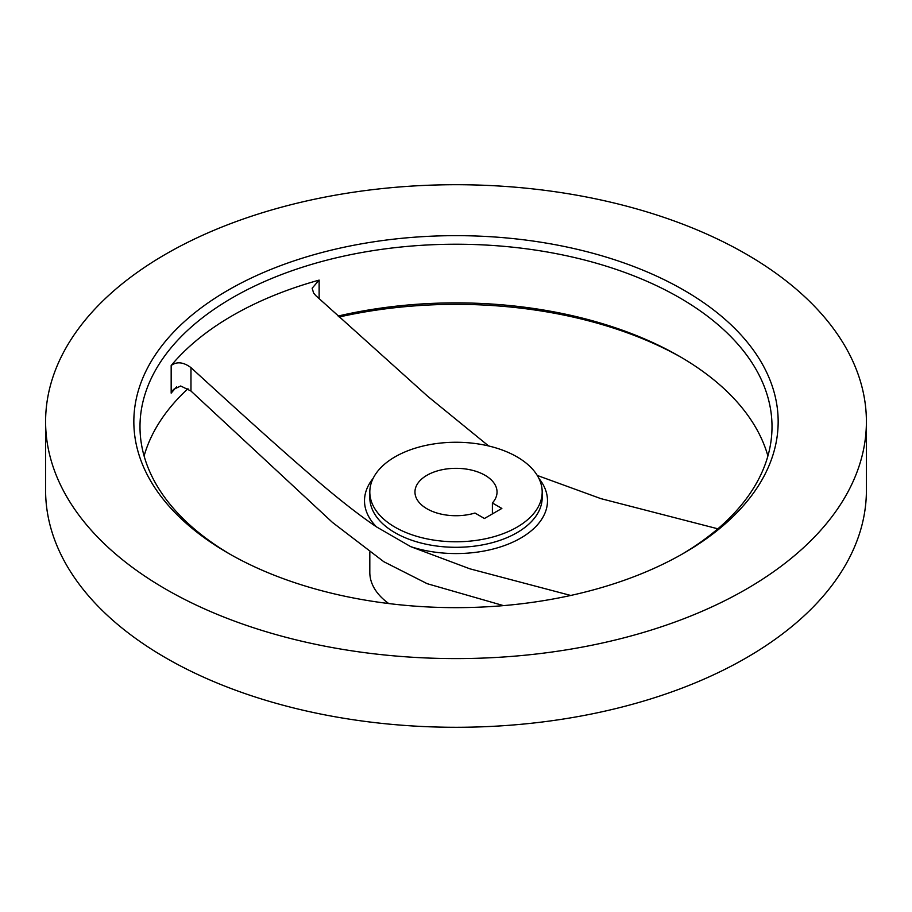 <?xml version="1.0" encoding="UTF-8"?>
<svg xmlns="http://www.w3.org/2000/svg" width="912" height="912" viewBox="0 0 912 912"><rect width="100%" height="100%" fill="white"/><g stroke="black" fill="none" stroke-linecap="round" stroke-linejoin="round"><path stroke-width="1.37" d="M426.976 475.266A41.04 23.689 0 0 0 414.96 492.024A41.04 23.689 0 0 0 474.981 513.034L484.443 518.495L501.851 508.44L492.389 502.979A41.04 23.689 0 0 0 497.04 492.024A41.04 23.689 0 0 0 471.709 470.136A41.04 23.689 0 0 0 426.976 475.266M516.944 527.204A86.184 49.761 0 0 0 542.184 492.024A86.184 49.761 0 0 0 488.98 446.048A86.184 49.761 0 0 0 395.056 456.844A86.184 49.761 0 0 0 369.816 492.024A86.184 49.761 0 0 0 423.02 537.989A86.184 49.761 0 0 0 516.944 527.204M488.627 445.968L427.625 396.241L315.757 295.579L313.591 292.991L312.155 288.215L319.132 280.109A316.008 182.446 0 0 0 232.549 315.541A316.008 182.446 0 0 0 171.171 365.53C176.814 361.346 183.426 362.041 190.973 367.627C253.114 424.502 284.533 452.534 311.676 475.916C336.642 497.564 358.256 514.55 376.508 526.897L410.708 546.641L469.874 568.814L570.73 595.456M228.194 290.13A322.164 186.002 0 0 0 228.194 553.174A322.164 186.002 0 0 0 683.806 553.174L683.806 553.174A322.164 186.002 0 0 0 683.806 290.13A322.164 186.002 0 0 0 228.194 290.13M681.606 554.428A316.008 182.446 0 0 0 772.008 426.679A316.008 182.446 0 0 0 576.931 258.119A316.008 182.446 0 0 0 232.549 297.665A316.008 182.446 0 0 0 139.992 426.679A316.008 182.446 0 0 0 230.394 554.428M45.6 421.652L45.6 490.348A410.4 236.938 0 0 0 298.942 709.251A410.4 236.938 0 0 0 746.198 657.894A410.4 236.938 0 0 0 866.4 490.348L866.4 421.652A410.4 236.938 0 0 0 613.058 202.749A410.4 236.938 0 0 0 165.802 254.106A410.4 236.938 0 0 0 45.6 421.652A410.4 236.938 0 0 0 298.942 640.555A410.4 236.938 0 0 0 746.198 589.198A410.4 236.938 0 0 0 866.4 421.652M187.94 388.706A316.008 182.446 0 0 0 144.096 456M503.504 605.625L427.192 583.691L383.804 561.712L332.47 522.428L190.973 391.043L180.701 385.993L173.474 389.447L171.171 393.129A316.008 182.446 0 0 1 176.7 386.802M492.389 513.901L492.389 502.979M369.816 552.193L369.816 572.44A86.184 49.761 0 0 0 388.74 603.55M717.858 528.812L600.848 498.625L537.259 475.448M767.904 456A316.008 182.446 0 0 0 679.451 356.318A316.008 182.446 0 0 0 338.135 316.042M681.606 357.572A322.164 186.002 0 0 0 339.196 317M369.816 492.024L369.816 497.542A86.184 49.761 0 0 0 423.02 543.518A86.184 49.761 0 0 0 516.944 532.722A86.184 49.761 0 0 0 542.184 497.542L542.184 492.024M410.708 546.641A91.496 52.816 0 0 0 520.695 538.103A91.496 52.816 0 0 0 538.878 478.378M373.122 478.378A91.496 52.816 0 0 0 376.508 526.897M171.171 365.53L171.171 393.129M190.973 367.627L190.973 391.043M319.132 280.109L319.132 298.669"/></g></svg>
